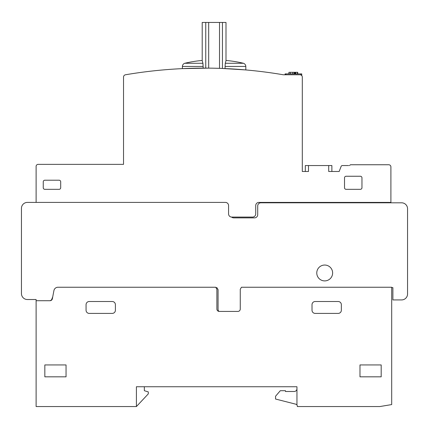 <?xml version="1.0" encoding="UTF-8"?>
<svg xmlns="http://www.w3.org/2000/svg" width="429" height="429" viewBox="0 0 429 429"><rect width="100%" height="100%" fill="white"/><g stroke="black" fill="none" stroke-linecap="round" stroke-linejoin="round"><path stroke-width="0.64" d="M245.817 66.441L225.086 66.441L225.086 68.565L222.453 68.458L245.817 69.938L245.817 66.441A3.421 3.421 0 0 0 243.436 63.272A115.53 115.53 0 0 0 225.997 60.473M202.209 60.473A115.53 115.53 0 0 0 184.77 63.272A3.421 3.421 0 0 0 182.389 66.441L182.389 68.624L202.048 68.114M243.436 63.272L225.289 63.272L225.997 60.682L225.997 22.442L208.687 22.442L208.687 68.131L182.389 68.624M203.121 68.109L203.121 66.441L182.389 66.441M245.817 69.938L225.086 68.565M324.699 280.898A7.926 7.926 0 0 1 316.774 272.967A7.926 7.926 0 0 1 324.699 265.042A7.926 7.926 0 0 1 332.631 272.967A7.926 7.926 0 0 1 324.699 280.898M348.686 165.546L342.342 165.546A1.378 1.378 0 0 0 341.152 166.334L339.167 171.487L328.705 171.487L328.705 165.546L305.319 165.546L305.319 171.487M296.954 405.035A2.209 2.209 0 0 1 297.351 406.161L297.351 406.558L379.799 406.558L391.693 404.579L391.693 287.242L241.457 287.242L240.267 289.221L240.267 309.041A2.381 2.381 0 0 1 237.886 311.422L219.257 311.422A2.381 2.381 0 0 1 216.881 309.041L216.881 289.221L215.69 287.242L57.92 287.242A4.145 4.145 0 0 0 53.957 290.412L52.37 298.734A2.413 2.413 0 0 1 49.989 300.718L36.116 300.718L36.116 406.558L136.406 406.558L136.406 386.738L296.954 386.738L296.954 405.035A2.209 2.209 0 0 0 295.763 404.182L275.547 399.029L275.547 396.251L280.303 390.701L285.457 390.701L285.457 391.495L294.176 391.495A2.772 2.772 0 0 0 296.954 388.722M341.35 304.681L341.35 310.231A3.169 3.169 0 0 1 338.181 313.406L315.186 313.406A3.169 3.169 0 0 1 312.017 310.231L312.017 304.681A3.169 3.169 0 0 1 315.186 301.512L338.181 301.512A3.169 3.169 0 0 1 341.35 304.681M115.401 304.681L115.401 310.231A3.169 3.169 0 0 1 112.226 313.406L89.237 313.406A3.169 3.169 0 0 1 86.063 310.231L86.063 304.681A3.169 3.169 0 0 1 89.237 301.512L112.226 301.512A3.169 3.169 0 0 1 115.401 304.681M381.188 376.828L359.979 376.828L359.979 364.934L381.188 364.934L381.188 376.828M66.045 376.828L44.836 376.828L44.836 364.934L66.045 364.934L66.045 376.828M144.337 386.738L144.337 390.701L148.3 391.891L148.3 393.876L136.406 406.558M327.08 202.804L357.604 202.804L327.08 202.804L357.604 202.804L357.604 202.408M369.492 202.804L369.492 202.408L369.492 202.804L382.974 202.804L369.492 202.804L382.974 202.804L382.974 202.408M391.693 287.639L392.884 287.639L392.884 299.925L401.603 299.925A5.947 5.947 0 0 0 407.55 293.978L407.55 208.751A5.947 5.947 0 0 0 401.603 202.804L260.88 202.804A3.169 3.169 0 0 0 257.706 205.979L257.706 214.698A3.169 3.169 0 0 1 254.536 217.868L233.725 217.868A3.169 3.169 0 0 1 231.628 217.074M215.926 287.639L216.881 287.639L218.066 289.618L218.066 309.438A2.381 2.381 0 0 0 219.128 311.416M27.397 202.408L36.116 202.408L27.397 202.408A5.947 5.947 0 0 0 21.45 208.355L21.45 293.581A5.947 5.947 0 0 0 27.397 299.528L36.116 299.528L36.116 300.718M49.592 300.718A2.451 2.451 0 0 0 51.973 298.734L52.729 296.847M21.45 293.581L21.45 208.355M36.116 299.528L27.397 299.528M407.55 208.751L407.55 260.285M308.489 165.546L308.489 171.487L302.306 171.487L302.306 77.145A2.381 2.381 0 0 0 299.925 74.769L283.274 74.769A470.667 470.667 0 0 0 125.509 74.769A2.37 2.37 0 0 0 123.525 77.145L123.525 164.355L38.299 164.355A2.075 2.075 0 0 0 36.116 166.731L36.116 202.408L225.402 202.408A3.169 3.169 0 0 1 228.571 205.582L228.571 213.905A3.169 3.169 0 0 0 231.746 217.074L252.558 217.074A3.169 3.169 0 0 0 255.727 213.905L255.727 205.582A3.169 3.169 0 0 1 258.896 202.408L390.899 202.408L390.899 202.804L401.603 202.804M208.687 22.442L202.209 22.442L202.209 60.682L202.917 63.272L184.77 63.272M222.453 22.442L222.453 68.458L219.519 68.35L219.519 22.442M203.003 68.109L204.955 68.109M203.121 66.441L202.917 63.272M225.289 63.272L225.086 66.441M297.731 72.308L297.731 73.895L297.731 72.308L288.921 72.308L288.921 73.895L288.921 72.308M297.447 73.895L297.447 72.308M295.822 73.895L295.822 72.308M295.308 73.895L295.308 72.308M294.761 73.895L294.761 72.308M294.074 73.895L294.074 72.308M292.691 73.895L292.691 72.308M290.492 73.895L290.492 72.308M289.044 73.895L289.044 72.308M285.103 74.769L285.103 73.895L301.748 73.895L301.748 75.617M361.963 177.831L361.963 187.741A1.587 1.587 0 0 1 360.376 189.328L346.106 189.328A1.587 1.587 0 0 1 344.519 187.741L344.519 177.831A1.587 1.587 0 0 1 346.106 176.249L360.376 176.249A1.587 1.587 0 0 1 361.963 177.831M60.693 181.794L60.693 187.741A1.587 1.587 0 0 1 59.111 189.328L44.836 189.328A1.587 1.587 0 0 1 43.254 187.741L43.254 181.794A1.587 1.587 0 0 1 44.836 180.212L59.111 180.212A1.587 1.587 0 0 1 60.693 181.794M302.306 77.145L302.306 77.858M390.899 202.408L390.899 166.731A2.183 2.183 0 0 0 388.524 164.752L350.466 164.752L349.474 165.546M331.874 171.487L331.874 165.546L328.705 165.546M205.754 68.109L205.754 22.442M285.891 73.895L285.891 74.769M300.954 73.895L300.954 75"/></g></svg>
